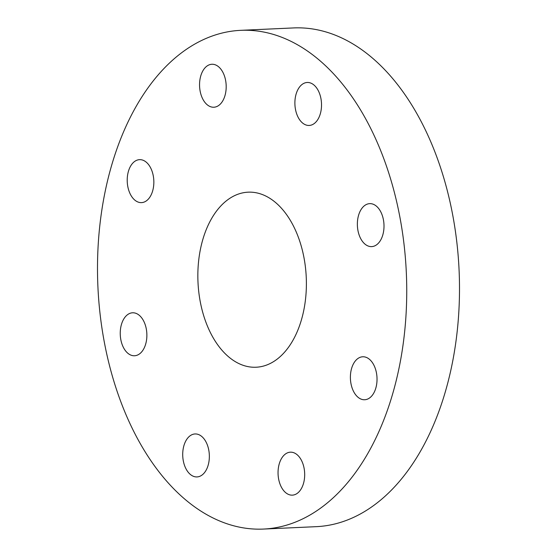 <?xml version="1.0" encoding="UTF-8"?>
<svg xmlns="http://www.w3.org/2000/svg" width="557" height="557" viewBox="0 0 557 557"><rect width="100%" height="100%" fill="white"/><g stroke="black" fill="none" stroke-linecap="round" stroke-linejoin="round"><path stroke-width="0.84" d="M350.395 378.022A21.507 13.298 -92.6 0 0 364.689 399.745A21.507 13.298 -92.6 0 0 377.026 378.502A21.507 13.298 -92.6 0 0 362.732 356.779A21.507 13.298 -92.6 0 0 350.395 378.022M246.821 30.252A249.62 154.366 -92.6 0 0 240.756 30.336A249.62 154.366 -92.6 0 0 97.719 281.828A249.62 154.366 -92.6 0 0 257.418 529.15A249.62 154.366 -92.6 0 0 263.489 529.066A249.62 154.366 -92.6 0 0 406.519 277.574A249.62 154.366 -92.6 0 0 246.821 30.252M253.978 367.258A87.616 54.182 -92.6 0 0 256.109 367.23A87.616 54.182 -92.6 0 0 306.315 278.953A87.616 54.182 -92.6 0 0 250.26 192.144A87.616 54.182 -92.6 0 0 248.13 192.179A87.616 54.182 -92.6 0 0 197.923 280.45A87.616 54.182 -92.6 0 0 253.978 367.258M361.59 240.158A21.507 13.298 -92.6 0 0 371.665 246.612A21.507 13.298 -92.6 0 0 383.251 233.188A21.507 13.298 -92.6 0 0 379.777 210.1A21.507 13.298 -92.6 0 0 369.702 203.646A21.507 13.298 -92.6 0 0 358.116 217.077A21.507 13.298 -92.6 0 0 361.59 240.158M308.662 125.457A21.507 13.298 -92.6 0 0 309.184 125.45A21.507 13.298 -92.6 0 0 321.507 103.783A21.507 13.298 -92.6 0 0 307.749 82.471A21.507 13.298 -92.6 0 0 307.227 82.478A21.507 13.298 -92.6 0 0 294.904 104.145A21.507 13.298 -92.6 0 0 308.662 125.457M222.612 101.109A21.507 13.298 -92.6 0 0 224.889 77.353A21.507 13.298 -92.6 0 0 211.897 64.264A21.507 13.298 -92.6 0 0 203.138 70.377A21.507 13.298 -92.6 0 0 200.854 94.14A21.507 13.298 -92.6 0 0 213.853 107.229A21.507 13.298 -92.6 0 0 222.612 101.109M153.843 181.38A21.507 13.298 -92.6 0 0 139.549 159.657A21.507 13.298 -92.6 0 0 127.219 180.907A21.507 13.298 -92.6 0 0 141.513 202.623A21.507 13.298 -92.6 0 0 153.843 181.38M142.648 319.252A21.507 13.298 -92.6 0 0 132.58 312.79A21.507 13.298 -92.6 0 0 120.994 326.221A21.507 13.298 -92.6 0 0 124.462 349.302A21.507 13.298 -92.6 0 0 134.536 355.756A21.507 13.298 -92.6 0 0 146.122 342.332A21.507 13.298 -92.6 0 0 142.648 319.252M195.577 433.952A21.507 13.298 -92.6 0 0 195.054 433.959A21.507 13.298 -92.6 0 0 182.731 455.626A21.507 13.298 -92.6 0 0 196.489 476.931A21.507 13.298 -92.6 0 0 197.011 476.924A21.507 13.298 -92.6 0 0 209.335 455.257A21.507 13.298 -92.6 0 0 195.577 433.952M281.633 458.293A21.507 13.298 -92.6 0 0 279.349 482.056A21.507 13.298 -92.6 0 0 292.348 495.145A21.507 13.298 -92.6 0 0 301.107 489.025A21.507 13.298 -92.6 0 0 303.384 465.269A21.507 13.298 -92.6 0 0 290.385 452.18A21.507 13.298 -92.6 0 0 281.633 458.293M263.489 529.066L316.244 526.664A249.62 154.366 -92.6 0 0 459.281 275.172A249.62 154.366 -92.6 0 0 299.582 27.85A249.62 154.366 -92.6 0 0 293.511 27.934L240.756 30.336"/></g></svg>
